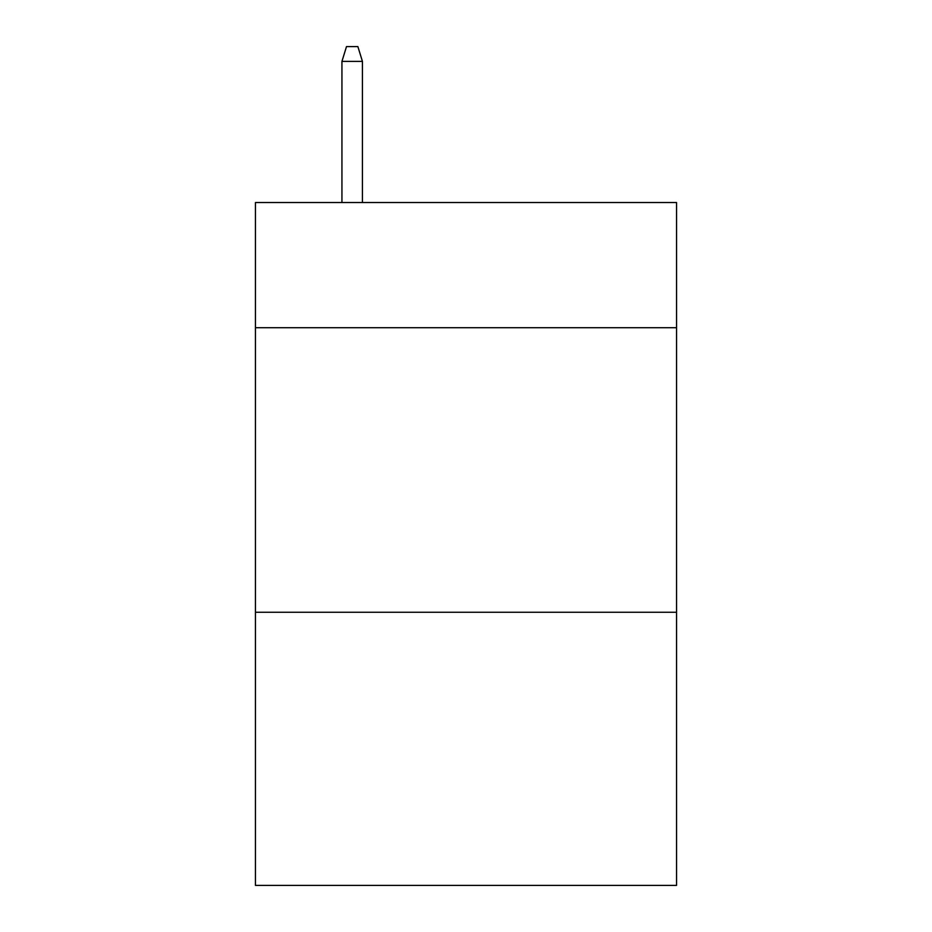<?xml version="1.0" encoding="UTF-8"?>
<svg xmlns="http://www.w3.org/2000/svg" width="932" height="932" viewBox="0 0 932 932"><rect width="100%" height="100%" fill="white"/><g stroke="black" fill="none" stroke-linecap="round" stroke-linejoin="round"><path stroke-width="1.4" d="M676.55 327.715L676.55 202.524L255.45 202.524L255.45 327.715L676.55 327.715L676.55 885.4L255.45 885.4L255.45 327.715M676.55 612.254L255.45 612.254M362.432 202.524L362.432 61.396L341.939 61.396L341.939 202.524M341.939 61.396L346.494 46.6L357.876 46.6L362.432 61.396"/></g></svg>
